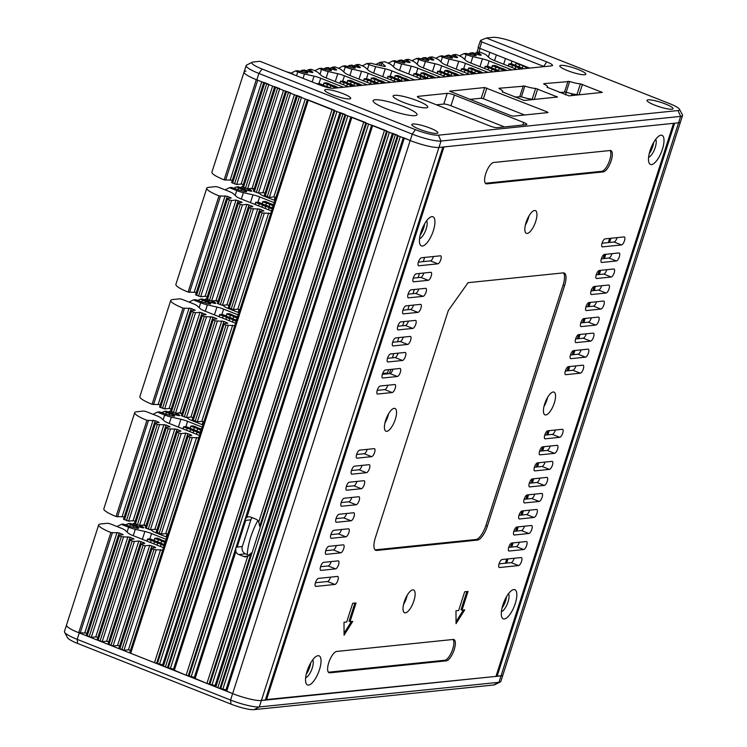 <?xml version="1.0" encoding="UTF-8"?>
<svg xmlns="http://www.w3.org/2000/svg" width="747" height="747" viewBox="0 0 747 747"><rect width="100%" height="100%" fill="white"/><g stroke="black" fill="none" stroke-linecap="round" stroke-linejoin="round"><path stroke-width="1.12" d="M162.678 550.128L153.966 549.577L151.025 548.205L155.647 547.682L154.834 547.028L149.717 545.329L145.235 545.796L140.147 543.9L144.769 543.377L143.956 542.714L138.83 541.024L134.348 541.491L132.191 540.968L129.259 539.595L134.021 539.007L130.099 537.242L121.303 536.663L118.371 535.291L123.134 534.693L119.212 532.928L110.901 532.546L78.724 632.737A22.783 3.875 17.8 0 1 66.511 625.062A22.783 3.875 -162.2 0 0 79.247 632.942L232.634 693.618A22.783 3.875 17.8 0 0 261.385 700.527L265.353 699.92M66.502 625.108L64.457 631.476A22.783 3.875 17.8 0 0 64.578 632.214A22.783 3.875 17.8 0 0 77.193 639.357L230.571 700.032L232.634 693.618L225.753 690.686L403.268 137.793M215.015 686.316L217.797 687.754L226.014 689.883M194.229 678.099L206.919 683.449L215.127 685.578M173.444 669.872L186.134 675.232L194.341 677.361M162.566 665.568L165.358 667.006L173.565 669.144M339.904 112.732L162.678 664.83L154.47 662.701L130.697 653.298L129.745 652.71L307.26 99.818M118.997 648.34L123.946 650.292L128.428 649.834L130.51 650.32M108.119 644.035L113.068 645.987L117.54 645.529L119.623 646.015M97.231 639.721L102.18 641.682L106.662 641.225L108.735 641.71M86.344 635.417L91.293 637.378L95.775 636.92L97.857 637.406M78.724 632.737L86.969 633.101M496.055 676.138L501.004 675.886A22.783 3.875 17.8 0 0 502.908 675.017A22.783 3.875 -162.2 0 1 501.013 675.886L678.575 122.807M257.836 520.566A34.175 12.195 111.6 0 0 247.294 554.545M390.905 369.42A10.822 3.856 111.6 0 0 389.458 373.621M423.969 227.023L422.905 227.125M516.803 62.991L516.121 63.093L515.365 65.465M528.876 68.182A3.418 0.579 17.8 0 0 526.233 67.221A3.418 0.579 -162.2 0 1 522.947 65.923A3.418 0.579 17.8 0 0 519.669 64.625A3.418 0.579 -162.2 0 1 516.242 63.234L516.121 63.093M521.714 68.92A3.418 0.579 17.8 0 0 519.062 67.958A3.418 0.579 -162.2 0 1 515.785 66.66A3.418 0.579 17.8 0 0 512.498 65.362A3.418 0.579 -162.2 0 1 509.071 63.971L511.172 63.756A3.418 0.579 -162.2 0 1 514.739 65.129A3.418 0.579 17.8 0 0 518.016 66.436A3.418 0.579 -162.2 0 1 521.303 67.734A3.418 0.579 17.8 0 0 523.61 68.724M516.84 69.424L494.047 60.404A8.544 1.457 17.8 0 1 489.63 58.098L486.512 55.259A8.544 1.457 -162.2 0 0 482.095 52.944L479.733 52.01L477.146 52.271A3.418 0.579 -162.2 0 0 477.809 52.477L477.202 54.363M459.48 55.857L463.831 53.644L466.417 53.382A3.418 0.579 -162.2 0 1 466.819 53.607A3.418 0.579 17.8 0 0 466.996 53.709L474.233 55.521A3.418 0.579 17.8 0 0 476.156 55.595A3.418 0.579 17.8 0 0 475.073 54.774A3.418 0.579 -162.2 0 1 474.476 54.456A3.418 0.579 17.8 0 0 471.198 53.158A3.418 0.579 -162.2 0 1 470.535 52.953L473.028 52.701A3.418 0.579 -162.2 0 1 473.43 52.925A3.418 0.579 17.8 0 0 476.717 54.223A3.418 0.579 -162.2 0 1 477.641 54.503A3.418 0.579 17.8 0 0 481.292 55.073A3.418 0.579 17.8 0 0 481.152 54.811L478.108 52.561A3.418 0.579 17.8 0 0 477.809 52.477M463.831 53.644L466.193 54.578A8.544 1.457 -162.2 0 0 472.87 56.66L470.815 63.047M511.91 69.929L489.117 60.918A8.544 1.457 17.8 0 0 482.441 58.836L472.87 56.66M505.14 70.629A3.418 0.579 17.8 0 0 502.488 69.667A3.418 0.579 -162.2 0 1 499.211 68.369A3.418 0.579 17.8 0 0 495.924 67.071A3.418 0.579 -162.2 0 1 492.497 65.68L494.598 65.465A3.418 0.579 -162.2 0 1 498.165 66.838A3.418 0.579 17.8 0 0 501.452 68.136A3.418 0.579 -162.2 0 1 504.729 69.434A3.418 0.579 17.8 0 0 507.036 70.433M497.969 71.367A3.418 0.579 17.8 0 0 495.326 70.405A3.418 0.579 -162.2 0 1 492.04 69.107A3.418 0.579 17.8 0 0 488.762 67.809A3.418 0.579 -162.2 0 1 485.335 66.418L487.436 66.203A3.418 0.579 -162.2 0 1 490.994 67.575A3.418 0.579 17.8 0 0 494.281 68.873A3.418 0.579 -162.2 0 1 497.567 70.171A3.418 0.579 17.8 0 0 499.874 71.17M493.095 71.861L470.311 62.851A8.544 1.457 17.8 0 1 465.885 60.535L462.776 57.696A8.544 1.457 -162.2 0 0 458.35 55.39L455.987 54.447L453.401 54.718A3.418 0.579 -162.2 0 0 454.064 54.914L453.457 56.809M435.744 58.294L440.086 56.09L442.672 55.82A3.418 0.579 -162.2 0 1 443.083 56.044A3.418 0.579 17.8 0 0 443.26 56.146L450.488 57.958A3.418 0.579 17.8 0 0 452.421 58.042A3.418 0.579 17.8 0 0 451.328 57.211A3.418 0.579 -162.2 0 1 450.74 56.893A3.418 0.579 17.8 0 0 447.453 55.595A3.418 0.579 -162.2 0 1 446.79 55.399L449.283 55.138A3.418 0.579 -162.2 0 1 449.694 55.362A3.418 0.579 17.8 0 0 452.981 56.66A3.418 0.579 -162.2 0 1 453.896 56.949A3.418 0.579 17.8 0 0 457.547 57.51A3.418 0.579 17.8 0 0 457.407 57.248L454.372 55.007A3.418 0.579 17.8 0 0 454.064 54.914M440.086 56.09L442.448 57.024A8.544 1.457 -162.2 0 0 449.124 59.097L447.07 65.493M488.174 72.375L465.381 63.355A8.544 1.457 17.8 0 0 458.705 61.282L449.124 59.097M481.395 73.066A3.418 0.579 17.8 0 0 478.752 72.104A3.418 0.579 -162.2 0 1 475.465 70.806A3.418 0.579 17.8 0 0 472.188 69.508A3.418 0.579 -162.2 0 1 468.761 68.117L470.862 67.902A3.418 0.579 -162.2 0 1 474.429 69.275A3.418 0.579 17.8 0 0 477.707 70.573A3.418 0.579 -162.2 0 1 480.993 71.871A3.418 0.579 17.8 0 0 483.3 72.87M474.233 73.804A3.418 0.579 17.8 0 0 471.581 72.842A3.418 0.579 -162.2 0 1 468.304 71.544A3.418 0.579 17.8 0 0 465.017 70.246A3.418 0.579 -162.2 0 1 461.599 68.855L463.691 68.64A3.418 0.579 -162.2 0 1 467.258 70.013A3.418 0.579 17.8 0 0 470.545 71.31A3.418 0.579 -162.2 0 1 473.822 72.608A3.418 0.579 17.8 0 0 476.128 73.608M469.359 74.308L446.566 65.288A8.544 1.457 17.8 0 1 442.149 62.981L439.031 60.134A8.544 1.457 -162.2 0 0 434.614 57.827L432.252 56.893L429.665 57.155A3.418 0.579 -162.2 0 0 430.328 57.36L429.721 59.246M412.008 60.731L416.35 58.527L418.936 58.257A3.418 0.579 -162.2 0 1 419.347 58.49A3.418 0.579 17.8 0 0 419.515 58.583L426.752 60.404A3.418 0.579 17.8 0 0 428.685 60.479A3.418 0.579 17.8 0 0 427.592 59.648A3.418 0.579 -162.2 0 1 426.995 59.33A3.418 0.579 17.8 0 0 423.717 58.033A3.418 0.579 -162.2 0 1 423.054 57.836L425.547 57.584A3.418 0.579 -162.2 0 1 425.958 57.808A3.418 0.579 17.8 0 0 429.236 59.106A3.418 0.579 -162.2 0 1 430.16 59.386A3.418 0.579 17.8 0 0 433.811 59.947A3.418 0.579 17.8 0 0 433.671 59.695L430.636 57.444A3.418 0.579 17.8 0 0 430.328 57.36M416.35 58.527L418.712 59.461A8.544 1.457 -162.2 0 0 425.388 61.543L423.334 67.93M464.429 74.812L441.645 65.801A8.544 1.457 17.8 0 0 434.969 63.719L425.388 61.543M457.659 75.512A3.418 0.579 17.8 0 0 455.007 74.551A3.418 0.579 -162.2 0 1 451.73 73.253A3.418 0.579 17.8 0 0 448.452 71.945A3.418 0.579 -162.2 0 1 445.025 70.563L447.117 70.339A3.418 0.579 -162.2 0 1 450.684 71.721A3.418 0.579 17.8 0 0 453.971 73.019A3.418 0.579 -162.2 0 1 457.248 74.317A3.418 0.579 17.8 0 0 459.564 75.316M450.497 76.25A3.418 0.579 17.8 0 0 447.845 75.279A3.418 0.579 -162.2 0 1 444.568 73.981A3.418 0.579 17.8 0 0 441.281 72.683A3.418 0.579 -162.2 0 1 437.854 71.301L439.955 71.077A3.418 0.579 -162.2 0 1 443.522 72.459A3.418 0.579 17.8 0 0 446.799 73.757A3.418 0.579 -162.2 0 1 450.086 75.055A3.418 0.579 17.8 0 0 452.393 76.054M445.623 76.745L422.83 67.734A8.544 1.457 17.8 0 1 418.413 65.419L415.295 62.58A8.544 1.457 -162.2 0 0 410.878 60.264L408.506 59.33L405.929 59.601A3.418 0.579 -162.2 0 0 406.592 59.797L405.985 61.684M388.263 63.178L392.614 60.965L395.191 60.703A3.418 0.579 -162.2 0 1 395.602 60.927A3.418 0.579 17.8 0 0 395.779 61.03L403.016 62.841A3.418 0.579 17.8 0 0 404.939 62.916A3.418 0.579 17.8 0 0 403.856 62.094A3.418 0.579 -162.2 0 1 403.259 61.777A3.418 0.579 17.8 0 0 399.972 60.479A3.418 0.579 -162.2 0 1 399.309 60.283L401.811 60.021A3.418 0.579 -162.2 0 1 402.213 60.246A3.418 0.579 17.8 0 0 405.5 61.543A3.418 0.579 -162.2 0 1 406.415 61.833A3.418 0.579 17.8 0 0 410.075 62.393A3.418 0.579 17.8 0 0 409.935 62.132L406.891 59.881A3.418 0.579 17.8 0 0 406.592 59.797M392.614 60.965L394.976 61.898A8.544 1.457 -162.2 0 0 401.653 63.981L399.598 70.377M440.693 77.249L417.9 68.238A8.544 1.457 17.8 0 0 411.223 66.156L401.653 63.981M433.923 77.949A3.418 0.579 17.8 0 0 431.271 76.988A3.418 0.579 -162.2 0 1 427.994 75.69A3.418 0.579 17.8 0 0 424.707 74.392A3.418 0.579 -162.2 0 1 421.28 73.001L423.381 72.786A3.418 0.579 -162.2 0 1 426.948 74.158A3.418 0.579 17.8 0 0 430.225 75.456A3.418 0.579 -162.2 0 1 433.512 76.754A3.418 0.579 17.8 0 0 435.818 77.753M426.752 78.687A3.418 0.579 17.8 0 0 424.109 77.725A3.418 0.579 -162.2 0 1 420.822 76.427A3.418 0.579 17.8 0 0 417.545 75.13A3.418 0.579 -162.2 0 1 414.118 73.738L416.21 73.523A3.418 0.579 -162.2 0 1 419.777 74.896A3.418 0.579 17.8 0 0 423.063 76.194A3.418 0.579 -162.2 0 1 426.341 77.492A3.418 0.579 17.8 0 0 428.657 78.491M421.878 79.191L399.085 70.171A8.544 1.457 17.8 0 1 394.668 67.865L391.559 65.017A8.544 1.457 -162.2 0 0 387.133 62.711L384.77 61.777L380.438 62.29A2.848 0.486 17.8 0 1 381.904 63.056L381.073 65.652M414.716 79.929L391.923 70.909A8.544 1.457 17.8 0 0 385.247 68.827L375.666 66.651A8.544 1.457 -162.2 0 1 368.999 64.578L366.628 63.635L371.25 63.234A2.848 0.486 17.8 0 0 373.481 63.925L383.762 66.268A2.848 0.486 17.8 0 0 385.368 66.334A2.848 0.486 17.8 0 0 385.256 66.119L381.904 63.056M407.937 80.62A3.418 0.579 17.8 0 0 405.294 79.658A3.418 0.579 -162.2 0 1 402.007 78.36A3.418 0.579 17.8 0 0 398.73 77.062A3.418 0.579 -162.2 0 1 395.303 75.671L397.404 75.456A3.418 0.579 -162.2 0 1 400.971 76.829A3.418 0.579 17.8 0 0 404.248 78.127A3.418 0.579 -162.2 0 1 407.535 79.425A3.418 0.579 17.8 0 0 409.842 80.424M400.775 81.358A3.418 0.579 17.8 0 0 398.123 80.396A3.418 0.579 -162.2 0 1 394.846 79.098A3.418 0.579 17.8 0 0 391.559 77.8A3.418 0.579 -162.2 0 1 388.141 76.409L390.233 76.194A3.418 0.579 -162.2 0 1 393.8 77.567A3.418 0.579 17.8 0 0 397.087 78.865A3.418 0.579 -162.2 0 1 400.364 80.162A3.418 0.579 17.8 0 0 402.68 81.162M390.97 82.366L368.187 73.346A8.544 1.457 17.8 0 0 361.511 71.273L351.93 69.097A8.544 1.457 -162.2 0 1 345.254 67.015L342.892 66.081L345.478 65.811A3.418 0.579 -162.2 0 1 345.889 66.035A3.418 0.579 17.8 0 0 346.057 66.138L353.294 67.958A3.418 0.579 17.8 0 0 355.227 68.033A3.418 0.579 17.8 0 0 354.134 67.202A3.418 0.579 -162.2 0 1 353.536 66.885A3.418 0.579 17.8 0 0 350.259 65.587A3.418 0.579 -162.2 0 1 349.596 65.391L352.089 65.138A3.418 0.579 -162.2 0 1 352.5 65.362A3.418 0.579 17.8 0 0 355.777 66.66A3.418 0.579 -162.2 0 1 356.702 66.941A3.418 0.579 17.8 0 0 360.353 67.501A3.418 0.579 17.8 0 0 360.213 67.249L357.178 64.998A3.418 0.579 17.8 0 0 356.87 64.914A3.418 0.579 -162.2 0 1 356.207 64.709L358.793 64.447L361.156 65.381A8.544 1.457 -162.2 0 1 365.572 67.688L368.691 70.535A8.544 1.457 17.8 0 0 373.108 72.842L395.901 81.862M384.201 83.066A3.418 0.579 17.8 0 0 381.558 82.095A3.418 0.579 -162.2 0 1 378.271 80.797A3.418 0.579 17.8 0 0 374.985 79.499A3.418 0.579 -162.2 0 1 371.567 78.108L373.668 77.893A3.418 0.579 -162.2 0 1 377.226 79.275A3.418 0.579 17.8 0 0 380.512 80.573A3.418 0.579 -162.2 0 1 383.79 81.871A3.418 0.579 17.8 0 0 386.106 82.87M377.039 83.804A3.418 0.579 17.8 0 0 374.387 82.833A3.418 0.579 -162.2 0 1 371.11 81.535A3.418 0.579 17.8 0 0 367.823 80.237A3.418 0.579 -162.2 0 1 364.396 78.846L366.497 78.631A3.418 0.579 -162.2 0 1 370.064 80.013A3.418 0.579 17.8 0 0 373.341 81.311A3.418 0.579 -162.2 0 1 376.628 82.609A3.418 0.579 17.8 0 0 378.934 83.608M367.235 84.803L344.442 75.792A8.544 1.457 17.8 0 0 337.765 73.71L328.194 71.535A8.544 1.457 -162.2 0 1 321.518 69.452L319.156 68.519L321.742 68.257A3.418 0.579 -162.2 0 1 322.144 68.481A3.418 0.579 17.8 0 0 322.321 68.584L329.558 70.395A3.418 0.579 17.8 0 0 331.481 70.47A3.418 0.579 17.8 0 0 330.398 69.648A3.418 0.579 -162.2 0 1 329.8 69.331A3.418 0.579 17.8 0 0 326.523 68.033A3.418 0.579 -162.2 0 1 325.86 67.828L328.353 67.575A3.418 0.579 -162.2 0 1 328.755 67.8A3.418 0.579 17.8 0 0 332.041 69.097A3.418 0.579 -162.2 0 1 332.966 69.378A3.418 0.579 17.8 0 0 336.617 69.947A3.418 0.579 17.8 0 0 336.477 69.686L333.433 67.435A3.418 0.579 17.8 0 0 333.134 67.351A3.418 0.579 -162.2 0 1 332.471 67.155L335.058 66.885L337.42 67.818A8.544 1.457 -162.2 0 1 341.837 70.134L344.955 72.973A8.544 1.457 17.8 0 0 349.372 75.288L372.165 84.299M360.465 85.503A3.418 0.579 17.8 0 0 357.813 84.542A3.418 0.579 -162.2 0 1 354.536 83.244A3.418 0.579 17.8 0 0 351.249 81.946A3.418 0.579 -162.2 0 1 347.822 80.555L349.923 80.34A3.418 0.579 -162.2 0 1 353.49 81.712A3.418 0.579 17.8 0 0 356.777 83.01A3.418 0.579 -162.2 0 1 360.054 84.308A3.418 0.579 17.8 0 0 362.36 85.307M353.294 86.241A3.418 0.579 17.8 0 0 350.651 85.279A3.418 0.579 -162.2 0 1 347.364 83.981A3.418 0.579 17.8 0 0 344.087 82.684A3.418 0.579 -162.2 0 1 340.66 81.292L342.761 81.078A3.418 0.579 -162.2 0 1 346.328 82.45A3.418 0.579 17.8 0 0 349.605 83.748A3.418 0.579 -162.2 0 1 352.892 85.046A3.418 0.579 17.8 0 0 355.198 86.045M343.499 87.25L320.706 78.23A8.544 1.457 17.8 0 0 314.029 76.157L304.449 73.972A8.544 1.457 -162.2 0 1 297.773 71.899L295.41 70.965L297.997 70.694A3.418 0.579 -162.2 0 1 298.408 70.918A3.418 0.579 17.8 0 0 298.585 71.021L305.812 72.842A3.418 0.579 17.8 0 0 307.745 72.917A3.418 0.579 17.8 0 0 306.653 72.085A3.418 0.579 -162.2 0 1 306.065 71.768A3.418 0.579 17.8 0 0 302.778 70.47A3.418 0.579 -162.2 0 1 302.115 70.274L304.608 70.013A3.418 0.579 -162.2 0 1 305.019 70.246A3.418 0.579 17.8 0 0 308.306 71.544A3.418 0.579 -162.2 0 1 309.221 71.824A3.418 0.579 17.8 0 0 312.881 72.384A3.418 0.579 17.8 0 0 312.732 72.132L309.697 69.882A3.418 0.579 17.8 0 0 309.389 69.788A3.418 0.579 -162.2 0 1 308.726 69.592L311.312 69.331L313.675 70.265A8.544 1.457 -162.2 0 1 318.101 72.571L321.21 75.419A8.544 1.457 17.8 0 0 325.636 77.725L348.419 86.745M336.72 87.941A3.418 0.579 17.8 0 0 334.077 86.979A3.418 0.579 -162.2 0 1 330.79 85.681A3.418 0.579 17.8 0 0 327.513 84.383A3.418 0.579 -162.2 0 1 324.086 82.992L326.187 82.777A3.418 0.579 -162.2 0 1 329.754 84.159A3.418 0.579 17.8 0 0 333.031 85.457A3.418 0.579 -162.2 0 1 336.318 86.755A3.418 0.579 17.8 0 0 338.624 87.744M317.494 84.066A3.418 0.579 -162.2 0 1 316.924 83.729L319.016 83.515A3.418 0.579 -162.2 0 1 322.583 84.887A3.418 0.579 17.8 0 0 325.869 86.194A3.418 0.579 -162.2 0 1 329.147 87.492A3.418 0.579 17.8 0 0 330.379 88.081M323.404 86.297A3.418 0.579 17.8 0 0 320.342 85.121A3.418 0.579 -162.2 0 1 319.641 84.915M286.661 71.861L289.939 72.702A8.544 1.457 -162.2 0 1 294.122 74.812M232.625 693.618L410.196 140.539A22.783 3.875 -162.2 0 1 410.196 140.539L256.819 79.864A22.783 3.875 17.8 0 1 244.092 71.973L211.915 172.174A22.783 3.875 17.8 0 0 224.137 179.85L256.305 79.658A22.783 3.875 -162.2 0 1 244.092 71.973A22.783 3.875 -162.2 0 1 245.987 71.114M268.873 84.29L263.775 82.403M279.752 88.604L274.663 86.708M290.639 92.908L285.55 91.013M301.527 97.213L296.438 95.317M334.198 110.136L307.316 99.622M345.086 114.44L339.997 112.554M365.871 122.667L350.885 116.859M386.647 130.884L371.661 125.076M397.535 135.188L392.446 133.302M679.481 109.267A18.227 3.1 -162.2 0 1 678.061 110.547L438.424 135.188A18.227 3.1 -162.2 0 1 415.425 129.67L262.048 68.995A18.227 3.1 -162.2 0 1 252.281 62.253A18.227 3.1 -162.2 0 1 253.382 61.992L259.984 61.31L320.351 85.186A10.253 1.746 17.8 0 0 333.283 88.295L551.641 65.848A10.253 1.746 17.8 0 0 552.257 65.699A10.253 1.746 17.8 0 0 546.767 61.908L486.4 38.032L493.011 37.35A18.227 3.1 -162.2 0 1 516.009 42.878L669.396 103.553A18.227 3.1 -162.2 0 1 679.481 109.267L682.422 114.786A22.783 3.875 -162.2 0 1 682.543 115.524L680.489 121.938A22.783 3.875 17.8 0 1 678.584 122.807L438.956 147.448A22.783 3.875 17.8 0 1 410.206 140.539L403.324 137.607M356.207 64.709L353.714 65.951M349.596 65.391L347.215 66.576M338.55 68.285L342.892 66.081M332.471 67.155L329.978 68.397M325.86 67.828L323.479 69.013M314.804 70.732L319.156 68.519M308.726 69.592L306.242 70.834M302.115 70.274L299.734 71.451M291.069 73.169L295.41 70.965M264.41 195.453L269.359 197.404L273.832 196.947L275.914 197.432M253.522 191.148L258.471 193.1L262.953 192.642L265.036 193.128M242.635 186.834L247.584 188.795L252.066 188.337L254.148 188.823M231.757 182.529L236.696 184.49L241.178 184.033L243.261 184.518M224.137 179.85L232.373 180.214M156.319 532.107L161.268 534.068L165.741 533.61L167.823 534.096M145.432 527.802L150.38 529.763L154.862 529.296L156.945 529.791M134.544 523.498L139.493 525.458L143.975 524.992L146.057 525.486M123.666 519.193L128.615 521.145L133.087 520.687L135.17 521.182M198.711 437.91L189.99 437.359L187.058 435.987L191.68 435.464L190.868 434.801L185.742 433.111L181.26 433.568L179.112 433.055L176.171 431.682L180.942 431.094L177.011 429.32L168.224 428.75L165.292 427.377L170.055 426.78L166.133 425.015L157.337 424.445L154.405 423.073L159.167 422.475L155.245 420.71L146.935 420.328A22.783 3.875 -162.2 0 1 134.712 412.643L103.833 508.828A22.783 3.875 17.8 0 0 116.056 516.513L124.282 516.868M134.712 412.643A22.783 3.875 -162.2 0 1 136.608 411.784L143.443 411.074A2.848 0.486 -162.2 0 1 147.038 411.942L156.823 415.808A8.544 1.457 -162.2 0 1 161.24 418.124L164.359 420.963A8.544 1.457 17.8 0 0 168.775 423.278L199.505 435.426M146.935 420.328L116.056 516.513M192.352 419.889L197.292 421.85L201.774 421.383L203.856 421.878M181.465 415.584L186.414 417.545L190.887 417.078L192.969 417.573M170.577 411.28L175.526 413.231L180.008 412.774L182.091 413.259M159.69 406.975L164.639 408.926L169.121 408.469L171.203 408.954M234.735 325.683L226.024 325.141L223.092 323.768L227.854 323.18L223.932 321.406L215.136 320.837L212.204 319.464L216.966 318.866L213.044 317.101L204.248 316.532L201.316 315.15L206.079 314.562L200 312.283L195.527 312.741L191.391 311.443L190.578 310.78L195.2 310.257L191.269 308.492L182.968 308.109A22.783 3.875 -162.2 0 1 170.746 300.425L139.857 396.61A22.783 3.875 17.8 0 0 152.08 404.295L160.316 404.65M170.746 300.425A22.783 3.875 -162.2 0 1 172.641 299.556L179.476 298.856A2.848 0.486 -162.2 0 1 183.071 299.724L192.857 303.59A8.544 1.457 -162.2 0 1 197.273 305.906L200.392 308.744A8.544 1.457 17.8 0 0 204.809 311.051L235.538 323.208M182.968 308.109L152.08 404.295M228.377 307.671L233.325 309.632L237.807 309.165L239.89 309.66M217.489 303.366L222.438 305.318L226.92 304.86L229.002 305.346M206.611 299.061L211.56 301.013L216.032 300.555L218.115 301.041M195.723 294.757L200.672 296.708L205.145 296.251L207.227 296.736M270.769 213.465L262.057 212.923L259.116 211.55L263.878 210.953L259.956 209.188L251.169 208.618L248.237 207.236L252.85 206.714L252.038 206.06L246.921 204.37L242.439 204.827L238.302 203.529L237.49 202.867L242.112 202.344L236.033 200.056L231.551 200.523L227.415 199.216L226.602 198.562L231.225 198.039L227.303 196.274L218.992 195.882A22.783 3.875 -162.2 0 1 206.77 188.207L175.89 284.392A22.783 3.875 17.8 0 0 188.113 292.077L196.349 292.432M206.77 188.207A22.783 3.875 -162.2 0 1 208.674 187.338L215.5 186.638A2.848 0.486 -162.2 0 1 219.095 187.497L228.881 191.372A8.544 1.457 -162.2 0 1 233.307 193.678L236.416 196.526A8.544 1.457 17.8 0 0 240.833 198.833L271.563 210.99M218.992 195.882L188.113 292.077M250.889 519.828L245.735 520.36L237.163 547.084L242.308 546.552L250.889 519.828A5.696 5.229 84.1 0 1 252.169 517.662M245.735 520.36L244.839 520.454L245.044 519.445L371.604 125.263L194.313 677.352M386.554 131.183L259.685 526.327L258.751 521.994A5.696 5.229 -95.9 0 0 255.782 519.09L250.833 517.139A5.696 5.229 -95.9 0 0 248.536 516.812A5.696 5.229 -95.9 0 0 246.883 517.298L245.044 519.445M259.685 526.327L260.582 526.233L387.32 131.481M209.972 683.878L260.582 526.233M252 552.948L251.104 553.041L209.076 683.972M237.163 547.084L236.267 547.168L235.781 548.307L235.856 551.641A5.696 5.229 -95.9 0 0 238.825 554.545L243.774 556.496A5.696 5.229 -95.9 0 0 246.071 556.823A5.696 5.229 -95.9 0 0 247.724 556.347L251.104 553.041M249.255 555.32L245.539 553.854A5.696 5.229 84.1 0 1 242.308 546.552M110.901 532.546A22.783 3.875 -162.2 0 1 98.679 524.861A22.783 3.875 -162.2 0 1 100.584 524.002L107.419 523.292A2.848 0.486 -162.2 0 1 111.004 524.161L120.79 528.036A8.544 1.457 -162.2 0 1 125.216 530.342L128.325 533.181A8.544 1.457 17.8 0 0 132.751 535.496L163.472 547.654M164.135 545.59A3.418 0.579 -162.2 0 1 161.044 544.348A3.418 0.579 17.8 0 0 157.766 543.05A3.418 0.579 -162.2 0 1 154.48 541.752A3.418 0.579 17.8 0 0 151.202 540.445A3.418 0.579 -162.2 0 1 147.775 539.063L149.876 538.848A3.418 0.579 -162.2 0 1 153.443 540.221A3.418 0.579 17.8 0 0 156.721 541.519A3.418 0.579 -162.2 0 1 160.007 542.817A3.418 0.579 17.8 0 0 163.285 544.115A3.418 0.579 -162.2 0 1 164.489 544.498M165.171 542.378A3.418 0.579 17.8 0 0 164.928 542.313A3.418 0.579 -162.2 0 1 161.651 541.015A3.418 0.579 17.8 0 0 158.364 539.717A3.418 0.579 -162.2 0 1 154.937 538.326L157.038 538.111A3.418 0.579 -162.2 0 1 160.605 539.483A3.418 0.579 17.8 0 0 163.892 540.781A3.418 0.579 -162.2 0 1 165.507 541.314M166.142 539.334L151.557 533.563A8.544 1.457 17.8 0 0 144.881 531.481L135.31 529.306A8.544 1.457 -162.2 0 1 128.633 527.223L121.322 524.329L123.582 524.105A3.418 0.579 17.8 0 0 125.982 524.954A3.418 0.579 -162.2 0 1 129.259 526.252A3.418 0.579 17.8 0 0 129.436 526.355L136.673 528.166A3.418 0.579 17.8 0 0 138.597 528.241A3.418 0.579 17.8 0 0 137.513 527.419A3.418 0.579 -162.2 0 1 136.916 527.102A3.418 0.579 17.8 0 0 133.638 525.804A3.418 0.579 -162.2 0 1 130.351 524.506A3.418 0.579 17.8 0 0 128.353 523.61L130.193 523.423A3.418 0.579 17.8 0 0 132.593 524.273A3.418 0.579 -162.2 0 1 135.87 525.571A3.418 0.579 17.8 0 0 139.157 526.868A3.418 0.579 -162.2 0 1 140.081 527.149A3.418 0.579 17.8 0 0 143.732 527.718A3.418 0.579 17.8 0 0 143.592 527.457L140.875 525.309M150.931 529.707L152.071 530.743A8.544 1.457 17.8 0 0 156.487 533.05L166.842 537.149M143.219 525.076L144.535 525.589A8.544 1.457 -162.2 0 1 145.842 526.14M134.544 523.133L132.247 524.17M128.353 523.61L125.627 524.852M117.018 526.542L121.322 524.329M474.653 53.513L477.146 52.271M468.154 54.139L470.535 52.953M450.917 55.96L453.401 54.718M444.409 56.576L446.79 55.399M427.172 58.397L429.665 57.155M420.673 59.022L423.054 57.836M403.436 60.843L405.929 59.601M396.937 61.459L399.309 60.283M375.881 64.475L380.288 62.234M362.286 65.848L366.628 63.635M202.176 427.107L187.59 421.336A8.544 1.457 17.8 0 0 180.914 419.263L171.334 417.087A8.544 1.457 -162.2 0 1 164.657 415.005L157.346 412.111L159.606 411.877A3.418 0.579 17.8 0 0 162.006 412.727A3.418 0.579 -162.2 0 1 165.292 414.034A3.418 0.579 17.8 0 0 165.47 414.127L172.697 415.948A3.418 0.579 17.8 0 0 174.63 416.023A3.418 0.579 17.8 0 0 173.537 415.192A3.418 0.579 -162.2 0 1 172.949 414.874A3.418 0.579 17.8 0 0 169.662 413.577A3.418 0.579 -162.2 0 1 166.385 412.279A3.418 0.579 17.8 0 0 164.377 411.392L166.217 411.205A3.418 0.579 17.8 0 0 168.626 412.055A3.418 0.579 -162.2 0 1 171.903 413.352A3.418 0.579 17.8 0 0 175.19 414.65A3.418 0.579 -162.2 0 1 176.105 414.93A3.418 0.579 17.8 0 0 179.766 415.491A3.418 0.579 17.8 0 0 179.616 415.239L176.899 413.091M186.955 417.489L188.095 418.525A8.544 1.457 17.8 0 0 192.521 420.832L202.876 424.931M179.252 412.848L180.559 413.371A8.544 1.457 -162.2 0 1 181.876 413.922M170.577 410.906L168.271 411.952M164.377 411.392L161.66 412.633M153.051 414.324L157.346 412.111M238.209 314.889L223.624 309.118A8.544 1.457 17.8 0 0 216.947 307.045L207.367 304.86A8.544 1.457 -162.2 0 1 200.691 302.787L193.38 299.892L195.639 299.659A3.418 0.579 17.8 0 0 198.039 300.509A3.418 0.579 -162.2 0 1 201.326 301.807A3.418 0.579 17.8 0 0 201.494 301.909L208.73 303.73A3.418 0.579 17.8 0 0 210.663 303.805A3.418 0.579 17.8 0 0 209.571 302.974A3.418 0.579 -162.2 0 1 208.973 302.656A3.418 0.579 17.8 0 0 205.696 301.358A3.418 0.579 -162.2 0 1 202.409 300.061A3.418 0.579 17.8 0 0 200.411 299.173L202.25 298.977A3.418 0.579 17.8 0 0 204.65 299.827A3.418 0.579 -162.2 0 1 207.937 301.134A3.418 0.579 17.8 0 0 211.214 302.432A3.418 0.579 -162.2 0 1 212.139 302.712A3.418 0.579 17.8 0 0 215.79 303.273A3.418 0.579 17.8 0 0 215.65 303.021L212.932 300.873M222.989 305.262L224.128 306.307A8.544 1.457 17.8 0 0 228.545 308.614L238.909 312.713M215.285 300.63L216.593 301.153A8.544 1.457 -162.2 0 1 217.909 301.695M206.602 298.688L204.304 299.734M200.411 299.173L197.694 300.406M189.084 302.096L193.38 299.892M274.233 202.67L259.648 196.9A8.544 1.457 17.8 0 0 252.972 194.827L243.391 192.642A8.544 1.457 -162.2 0 1 236.724 190.569L229.413 187.674L231.673 187.441A3.418 0.579 17.8 0 0 234.072 188.291A3.418 0.579 -162.2 0 1 237.35 189.589A3.418 0.579 17.8 0 0 237.527 189.691L244.764 191.512A3.418 0.579 17.8 0 0 246.687 191.587A3.418 0.579 17.8 0 0 245.604 190.756A3.418 0.579 -162.2 0 1 245.007 190.438A3.418 0.579 17.8 0 0 241.72 189.14A3.418 0.579 -162.2 0 1 238.442 187.842A3.418 0.579 17.8 0 0 236.444 186.946L238.284 186.759A3.418 0.579 17.8 0 0 240.683 187.609A3.418 0.579 -162.2 0 1 243.961 188.907A3.418 0.579 17.8 0 0 247.248 190.205A3.418 0.579 -162.2 0 1 248.163 190.494A3.418 0.579 17.8 0 0 251.823 191.055A3.418 0.579 17.8 0 0 251.683 190.793L248.966 188.655M259.022 193.043L260.152 194.08A8.544 1.457 17.8 0 0 264.578 196.396L274.933 200.495M251.309 188.412L252.626 188.935A8.544 1.457 -162.2 0 1 253.933 189.477M242.635 186.47L240.329 187.506M236.444 186.946L233.718 188.188M225.108 189.878L229.413 187.674M201.195 430.16A3.418 0.579 17.8 0 0 200.962 430.095A3.418 0.579 -162.2 0 1 197.675 428.787A3.418 0.579 17.8 0 0 194.397 427.489A3.418 0.579 -162.2 0 1 190.971 426.107L193.071 425.883A3.418 0.579 -162.2 0 1 196.638 427.265A3.418 0.579 17.8 0 0 199.916 428.563A3.418 0.579 -162.2 0 1 201.541 429.095M237.229 317.942A3.418 0.579 17.8 0 0 236.986 317.867A3.418 0.579 -162.2 0 1 233.708 316.569A3.418 0.579 17.8 0 0 230.421 315.271A3.418 0.579 -162.2 0 1 227.004 313.88L229.105 313.665A3.418 0.579 -162.2 0 1 232.662 315.047A3.418 0.579 17.8 0 0 235.949 316.345A3.418 0.579 -162.2 0 1 237.565 316.877M273.253 205.714A3.418 0.579 17.8 0 0 273.019 205.649A3.418 0.579 -162.2 0 1 269.742 204.351A3.418 0.579 17.8 0 0 266.455 203.053A3.418 0.579 -162.2 0 1 263.028 201.662L265.129 201.447A3.418 0.579 -162.2 0 1 268.696 202.82A3.418 0.579 17.8 0 0 271.973 204.118A3.418 0.579 -162.2 0 1 273.598 204.65M200.168 433.372A3.418 0.579 -162.2 0 1 197.077 432.121A3.418 0.579 17.8 0 0 193.79 430.823A3.418 0.579 -162.2 0 1 190.513 429.525A3.418 0.579 17.8 0 0 187.226 428.227A3.418 0.579 -162.2 0 1 183.809 426.836L185.9 426.621A3.418 0.579 -162.2 0 1 189.467 428.003A3.418 0.579 17.8 0 0 192.754 429.301A3.418 0.579 -162.2 0 1 196.031 430.599A3.418 0.579 17.8 0 0 199.318 431.897A3.418 0.579 -162.2 0 1 200.513 432.27M236.192 321.145A3.418 0.579 -162.2 0 1 233.101 319.903A3.418 0.579 17.8 0 0 229.824 318.605A3.418 0.579 -162.2 0 1 226.537 317.307A3.418 0.579 17.8 0 0 223.26 316.009A3.418 0.579 -162.2 0 1 219.833 314.618L221.934 314.403A3.418 0.579 -162.2 0 1 225.501 315.785A3.418 0.579 17.8 0 0 228.778 317.083A3.418 0.579 -162.2 0 1 232.065 318.381A3.418 0.579 17.8 0 0 235.342 319.679A3.418 0.579 -162.2 0 1 236.547 320.052M272.225 208.927A3.418 0.579 -162.2 0 1 269.135 207.685A3.418 0.579 17.8 0 0 265.857 206.387A3.418 0.579 -162.2 0 1 262.57 205.089A3.418 0.579 17.8 0 0 259.284 203.791A3.418 0.579 -162.2 0 1 255.866 202.4L257.967 202.185A3.418 0.579 -162.2 0 1 261.525 203.558A3.418 0.579 17.8 0 0 264.812 204.855A3.418 0.579 -162.2 0 1 268.089 206.153A3.418 0.579 17.8 0 0 271.376 207.451A3.418 0.579 -162.2 0 1 272.58 207.834M382.641 373.5L387.516 372.996L388.589 369.653M392.39 357.813L393.734 353.62M397.535 341.781L398.879 337.588M402.68 325.748L404.024 321.555M407.825 309.716L409.169 305.532M412.979 293.683L414.324 289.5M418.124 277.66L419.469 273.467M423.269 261.627L424.613 257.435M423.017 229.833L421.719 229.964M529.716 68.098L479.695 48.312A2.848 0.486 17.8 0 1 478.108 47.332L480.582 40.394L481.759 41.897L479.695 48.312M436.379 104.804L443.793 104.038A5.696 0.971 -162.2 0 1 450.973 105.766L504.458 126.925M559.372 92.404L566.198 92.18A12.456 2.12 17.8 0 0 576.983 94.505L578.626 94.878M514.59 97.007L521.406 96.783A12.456 2.12 17.8 0 0 532.191 99.118L533.834 99.491M469.816 99.388L481.264 98.212L483.421 98.735L524.534 114.991M682.543 115.524A22.783 3.875 -162.2 0 1 680.648 116.392L441.01 141.034A22.783 3.875 -162.2 0 1 412.26 134.124L258.882 73.449A22.783 3.875 -162.2 0 1 246.146 65.568A22.783 3.875 -162.2 0 1 246.678 65.026L252.281 62.253M349.559 98.921A13.67 2.325 17.8 0 0 350.38 98.725A13.67 2.325 17.8 0 0 338.4 92.012A13.67 2.325 17.8 0 0 324.749 90.49A13.67 2.325 17.8 0 0 335.702 96.018A13.67 2.325 17.8 0 0 349.559 98.921M436.724 133.405A13.67 2.325 17.8 0 0 437.546 133.199A13.67 2.325 17.8 0 0 425.557 126.486A13.67 2.325 17.8 0 0 411.905 124.973A13.67 2.325 17.8 0 0 422.858 130.501A13.67 2.325 17.8 0 0 436.724 133.405M671.88 109.221A13.67 2.325 17.8 0 0 672.702 109.025A13.67 2.325 17.8 0 0 660.712 102.311A13.67 2.325 17.8 0 0 647.061 100.789A13.67 2.325 17.8 0 0 658.014 106.317A13.67 2.325 17.8 0 0 671.88 109.221M584.714 74.747A13.67 2.325 17.8 0 0 585.536 74.541A13.67 2.325 17.8 0 0 573.547 67.828A13.67 2.325 17.8 0 0 559.895 66.315A13.67 2.325 17.8 0 0 570.857 71.843A13.67 2.325 17.8 0 0 584.714 74.747M403.277 102.311A18.227 3.1 17.8 0 0 427.798 107.148A18.227 3.1 17.8 0 0 411.392 98.623A18.227 3.1 17.8 0 0 393.09 95.999A18.227 3.1 17.8 0 0 403.277 102.311M386.003 108.651A23.064 3.931 17.8 0 0 417.031 114.767A23.064 3.931 17.8 0 0 396.274 103.973A23.064 3.931 17.8 0 0 373.108 100.668A23.064 3.931 17.8 0 0 386.003 108.651M526.383 124.665L497.044 127.681A5.696 0.971 17.8 0 1 489.864 125.954L420.589 98.557A5.696 0.971 17.8 0 1 417.405 96.587A5.696 0.971 17.8 0 1 417.881 96.372L447.22 93.347A5.696 0.971 17.8 0 1 454.409 95.074L523.675 122.48A5.696 0.971 17.8 0 1 526.859 124.45A5.696 0.971 17.8 0 1 526.383 124.665M543.732 83.673L569.634 81.488A12.456 2.12 -162.2 0 0 580.419 83.823L602.287 92.395L568.999 95.868L547.075 87.25A12.456 2.12 -162.2 0 0 547.532 86.895A12.456 2.12 -162.2 0 0 544.059 84.122L543.667 83.879M535.627 88.426A12.456 2.12 -162.2 0 1 524.842 86.092L498.94 88.277L499.267 88.725A12.456 2.12 -162.2 0 1 502.74 91.498A12.456 2.12 -162.2 0 1 502.292 91.853L524.207 100.481L557.495 97.007L535.627 88.426L532.191 99.118M510.929 115.654L449.61 91.181L484.691 87.53L547.215 111.919L548.027 112.582L513.086 116.168L510.929 115.654M544.199 66.614A5.696 0.971 17.8 0 0 543.601 66.371L481.759 41.897M486.4 38.032L480.582 40.394M64.578 632.214L67.519 637.733A18.227 3.1 17.8 0 0 77.604 643.447L230.991 704.122L230.571 700.032A22.783 3.875 17.8 0 0 259.321 706.942L498.949 682.3L501.013 675.886L261.375 700.527A22.783 3.875 -162.2 0 1 249.741 699.005M502.927 674.952A22.783 3.875 -162.2 0 1 502.908 675.027L500.854 681.432A22.783 3.875 17.8 0 1 500.322 681.974A22.783 3.875 17.8 0 1 498.949 682.3L493.618 685.008A18.227 3.1 17.8 0 0 494.719 684.747L500.322 681.974M230.991 704.122A18.227 3.1 17.8 0 0 253.989 709.65L493.618 685.008M575.928 365.89A4.267 1.522 -68.4 0 1 572.902 370.26L565.32 371.035M581.073 349.857A4.267 1.522 -68.4 0 1 578.057 354.227L570.465 355.002M586.227 333.834A4.267 1.522 -68.4 0 1 583.202 338.195L575.62 338.97M591.372 317.802A4.267 1.522 -68.4 0 1 588.347 322.162L580.764 322.937M596.517 301.769A4.267 1.522 -68.4 0 1 593.491 306.13L585.909 306.914M601.662 285.737A4.267 1.522 -68.4 0 1 598.646 290.097L591.054 290.882M606.816 269.704A4.267 1.522 -68.4 0 1 603.791 274.065L596.209 274.849M611.961 253.672A4.267 1.522 -68.4 0 1 608.936 258.032L601.354 258.817M617.106 237.639A4.267 1.522 -68.4 0 1 614.081 242L602.017 243.242M387.805 385.237A4.267 1.522 -68.4 0 1 384.789 389.598L377.198 390.382M392.959 369.205A4.267 1.522 -68.4 0 1 389.934 373.565L382.343 374.35M398.104 353.172A4.267 1.522 -68.4 0 1 395.079 357.533L387.497 358.317M403.249 337.14A4.267 1.522 -68.4 0 1 400.224 341.5L392.642 342.285M408.394 321.107A4.267 1.522 -68.4 0 1 405.369 325.477L397.787 326.252M413.539 305.075A4.267 1.522 -68.4 0 1 410.523 309.445L402.932 310.22M418.693 289.052A4.267 1.522 -68.4 0 1 415.668 293.412L408.086 294.187M423.838 273.019A4.267 1.522 -68.4 0 1 420.813 277.38L413.231 278.155M433.465 256.529A4.267 1.522 -68.4 0 1 430.44 260.89L418.376 262.132M555.338 430.02A4.267 1.522 -68.4 0 1 552.322 434.38L544.731 435.165M550.194 446.052A4.267 1.522 -68.4 0 1 547.168 450.413L539.586 451.188M545.049 462.085A4.267 1.522 -68.4 0 1 542.023 466.445L534.441 467.22M539.904 478.108A4.267 1.522 -68.4 0 1 536.878 482.478L529.296 483.253M534.749 494.141A4.267 1.522 -68.4 0 1 531.733 498.51L524.142 499.285M529.604 510.173A4.267 1.522 -68.4 0 1 526.579 514.534L518.997 515.318M524.459 526.205A4.267 1.522 -68.4 0 1 521.434 530.566L513.852 531.35M519.314 542.238A4.267 1.522 -68.4 0 1 516.289 546.599L508.707 547.383M514.16 558.27A4.267 1.522 -68.4 0 1 511.144 562.631L499.08 563.873M367.216 449.358A4.267 1.522 -68.4 0 1 364.2 453.728L356.608 454.503M362.071 465.39A4.267 1.522 -68.4 0 1 359.046 469.76L351.463 470.535M356.926 481.423A4.267 1.522 -68.4 0 1 353.901 485.783L346.319 486.568M351.781 497.455A4.267 1.522 -68.4 0 1 348.756 501.816L341.174 502.6M346.627 513.488A4.267 1.522 -68.4 0 1 343.611 517.848L336.019 518.633M341.482 529.52A4.267 1.522 -68.4 0 1 338.456 533.881L330.874 534.665M336.337 545.553A4.267 1.522 -68.4 0 1 333.311 549.913L325.729 550.698M331.192 561.585A4.267 1.522 -68.4 0 1 328.166 565.946L320.584 566.721M330.519 577.151A4.267 1.522 -68.4 0 1 327.494 581.511L315.43 582.753M506.494 596.75A9.963 3.558 -68.4 0 1 505.56 600.924A9.963 3.558 -68.4 0 1 502.049 607.993M310.715 662.869A9.963 3.558 -68.4 0 1 309.781 667.052A9.963 3.558 -68.4 0 1 306.27 674.111M424.613 223.82A9.963 3.558 -68.4 0 1 423.68 227.994A9.963 3.558 -68.4 0 1 420.159 235.062M653.672 142.388A9.963 3.558 -68.4 0 1 652.738 146.571A9.963 3.558 -68.4 0 1 649.227 153.63M266.418 700.014L443.989 146.926L673.542 123.32L495.971 676.409L265.558 699.668M535.702 221.467A12.241 4.37 111.6 0 0 535.394 210.579A12.241 4.37 111.6 0 0 526.831 220.356A12.241 4.37 111.6 0 0 526.383 233.344A12.241 4.37 111.6 0 0 535.702 221.467M395.294 419.347A12.241 4.37 111.6 0 0 394.986 408.45A12.241 4.37 111.6 0 0 386.414 418.236A12.241 4.37 111.6 0 0 385.975 431.224A12.241 4.37 111.6 0 0 395.294 419.347M413.885 600.877A12.241 4.37 111.6 0 0 413.577 589.981A12.241 4.37 111.6 0 0 405.014 599.766A12.241 4.37 111.6 0 0 404.566 612.755A12.241 4.37 111.6 0 0 413.885 600.877M554.302 402.997A12.241 4.37 111.6 0 0 553.994 392.1A12.241 4.37 111.6 0 0 545.422 401.886A12.241 4.37 111.6 0 0 544.983 414.874A12.241 4.37 111.6 0 0 554.302 402.997M580.326 373.192A4.267 1.522 111.6 0 0 583.174 369.382A4.267 1.522 111.6 0 0 583.183 365.208A4.267 1.522 111.6 0 0 582.903 365.171L568.346 366.674A4.267 1.522 111.6 0 0 565.507 370.484A4.267 1.522 111.6 0 0 565.488 374.649A4.267 1.522 111.6 0 0 565.768 374.686L580.326 373.192L572.902 370.26M585.48 357.159A4.267 1.522 111.6 0 0 588.319 353.35A4.267 1.522 111.6 0 0 588.337 349.176A4.267 1.522 111.6 0 0 588.048 349.148L573.491 350.642A4.267 1.522 111.6 0 0 570.652 354.452A4.267 1.522 111.6 0 0 570.633 358.625A4.267 1.522 111.6 0 0 570.923 358.653L585.48 357.159L578.057 354.227M590.625 341.127A4.267 1.522 111.6 0 0 593.463 337.317A4.267 1.522 111.6 0 0 593.482 333.153A4.267 1.522 111.6 0 0 593.193 333.115L578.636 334.609A4.267 1.522 111.6 0 0 575.797 338.419A4.267 1.522 111.6 0 0 575.778 342.593A4.267 1.522 111.6 0 0 576.068 342.621L590.625 341.127L583.202 338.195M595.77 325.094A4.267 1.522 111.6 0 0 598.608 321.285A4.267 1.522 111.6 0 0 598.627 317.12A4.267 1.522 111.6 0 0 598.347 317.083L583.79 318.577A4.267 1.522 111.6 0 0 580.942 322.396A4.267 1.522 111.6 0 0 580.933 326.56A4.267 1.522 111.6 0 0 581.213 326.598L595.77 325.094L588.347 322.162M600.915 309.062A4.267 1.522 111.6 0 0 603.763 305.252A4.267 1.522 111.6 0 0 603.772 301.088A4.267 1.522 111.6 0 0 603.492 301.05L588.935 302.544A4.267 1.522 111.6 0 0 586.096 306.363A4.267 1.522 111.6 0 0 586.078 310.528A4.267 1.522 111.6 0 0 586.358 310.565L600.915 309.062L593.491 306.13M606.06 293.039A4.267 1.522 111.6 0 0 608.908 289.22A4.267 1.522 111.6 0 0 608.926 285.055A4.267 1.522 111.6 0 0 608.637 285.018L594.08 286.512A4.267 1.522 111.6 0 0 591.241 290.331A4.267 1.522 111.6 0 0 591.222 294.495A4.267 1.522 111.6 0 0 591.503 294.533L606.06 293.039L598.646 290.097M611.214 277.006A4.267 1.522 111.6 0 0 614.053 273.187A4.267 1.522 111.6 0 0 614.071 269.023A4.267 1.522 111.6 0 0 613.782 268.985L599.225 270.479A4.267 1.522 111.6 0 0 596.386 274.298A4.267 1.522 111.6 0 0 596.367 278.463A4.267 1.522 111.6 0 0 596.657 278.5L611.214 277.006L603.791 274.065M616.359 260.974A4.267 1.522 111.6 0 0 619.198 257.155A4.267 1.522 111.6 0 0 619.216 252.99A4.267 1.522 111.6 0 0 618.936 252.953L604.379 254.456A4.267 1.522 111.6 0 0 601.531 258.266A4.267 1.522 111.6 0 0 601.512 262.43A4.267 1.522 111.6 0 0 601.802 262.468L616.359 260.974L608.936 258.032M621.504 244.941A4.267 1.522 111.6 0 0 624.343 241.132A4.267 1.522 111.6 0 0 624.361 236.958A4.267 1.522 111.6 0 0 624.081 236.92L605.042 238.881A4.267 1.522 111.6 0 0 602.203 242.691A4.267 1.522 111.6 0 0 602.185 246.865A4.267 1.522 111.6 0 0 602.465 246.893L621.504 244.941L614.081 242M380.223 386.012A4.267 1.522 111.6 0 0 377.384 389.831A4.267 1.522 111.6 0 0 377.366 393.996A4.267 1.522 111.6 0 0 377.646 394.033L392.203 392.539A4.267 1.522 111.6 0 0 395.051 388.72A4.267 1.522 111.6 0 0 395.06 384.556A4.267 1.522 111.6 0 0 394.78 384.518L380.223 386.012M385.368 369.989A4.267 1.522 111.6 0 0 382.529 373.799A4.267 1.522 111.6 0 0 382.511 377.963A4.267 1.522 111.6 0 0 382.8 378.001L397.357 376.507A4.267 1.522 111.6 0 0 400.196 372.688A4.267 1.522 111.6 0 0 400.215 368.523A4.267 1.522 111.6 0 0 399.925 368.486L385.368 369.989M390.513 353.957A4.267 1.522 111.6 0 0 387.674 357.766A4.267 1.522 111.6 0 0 387.656 361.931A4.267 1.522 111.6 0 0 387.945 361.968L402.502 360.474A4.267 1.522 111.6 0 0 405.341 356.655A4.267 1.522 111.6 0 0 405.36 352.491A4.267 1.522 111.6 0 0 405.07 352.453L390.513 353.957M395.667 337.924A4.267 1.522 111.6 0 0 392.819 341.734A4.267 1.522 111.6 0 0 392.81 345.898A4.267 1.522 111.6 0 0 393.09 345.936L407.647 344.442A4.267 1.522 111.6 0 0 410.486 340.632A4.267 1.522 111.6 0 0 410.505 336.458A4.267 1.522 111.6 0 0 410.224 336.421L395.667 337.924M400.812 321.892A4.267 1.522 111.6 0 0 397.974 325.701A4.267 1.522 111.6 0 0 397.955 329.875A4.267 1.522 111.6 0 0 398.235 329.903L412.792 328.409A4.267 1.522 111.6 0 0 415.64 324.6A4.267 1.522 111.6 0 0 415.649 320.426A4.267 1.522 111.6 0 0 415.369 320.398L400.812 321.892M405.957 305.859A4.267 1.522 111.6 0 0 403.119 309.669A4.267 1.522 111.6 0 0 403.1 313.843A4.267 1.522 111.6 0 0 403.389 313.871L417.937 312.377A4.267 1.522 111.6 0 0 420.785 308.567A4.267 1.522 111.6 0 0 420.804 304.402A4.267 1.522 111.6 0 0 420.514 304.365L405.957 305.859M411.102 289.827A4.267 1.522 111.6 0 0 408.264 293.636A4.267 1.522 111.6 0 0 408.245 297.81A4.267 1.522 111.6 0 0 408.534 297.848L423.091 296.344A4.267 1.522 111.6 0 0 425.93 292.535A4.267 1.522 111.6 0 0 425.949 288.37A4.267 1.522 111.6 0 0 425.659 288.333L411.102 289.827M416.256 273.794A4.267 1.522 111.6 0 0 413.408 277.613A4.267 1.522 111.6 0 0 413.39 281.778A4.267 1.522 111.6 0 0 413.679 281.815L428.236 280.312A4.267 1.522 111.6 0 0 431.075 276.502A4.267 1.522 111.6 0 0 431.094 272.338A4.267 1.522 111.6 0 0 430.814 272.3L416.256 273.794M421.401 257.762A4.267 1.522 111.6 0 0 418.553 261.581A4.267 1.522 111.6 0 0 418.544 265.745A4.267 1.522 111.6 0 0 418.824 265.783L437.863 263.822A4.267 1.522 111.6 0 0 440.702 260.012A4.267 1.522 111.6 0 0 440.721 255.847A4.267 1.522 111.6 0 0 440.431 255.81L421.401 257.762M559.736 437.312A4.267 1.522 111.6 0 0 562.584 433.503A4.267 1.522 111.6 0 0 562.594 429.338A4.267 1.522 111.6 0 0 562.314 429.301L547.756 430.795A4.267 1.522 111.6 0 0 544.918 434.614A4.267 1.522 111.6 0 0 544.899 438.778A4.267 1.522 111.6 0 0 545.179 438.816L559.736 437.312L552.322 434.38M554.591 453.345A4.267 1.522 111.6 0 0 557.43 449.535A4.267 1.522 111.6 0 0 557.449 445.371A4.267 1.522 111.6 0 0 557.169 445.333L542.611 446.827A4.267 1.522 111.6 0 0 539.764 450.646A4.267 1.522 111.6 0 0 539.754 454.811A4.267 1.522 111.6 0 0 540.034 454.848L554.591 453.345L547.168 450.413M549.447 469.377A4.267 1.522 111.6 0 0 552.285 465.568A4.267 1.522 111.6 0 0 552.304 461.403A4.267 1.522 111.6 0 0 552.024 461.366L537.466 462.86A4.267 1.522 111.6 0 0 534.619 466.67A4.267 1.522 111.6 0 0 534.6 470.843A4.267 1.522 111.6 0 0 534.889 470.881L549.447 469.377L542.023 466.445M544.302 485.41A4.267 1.522 111.6 0 0 547.14 481.6A4.267 1.522 111.6 0 0 547.159 477.426A4.267 1.522 111.6 0 0 546.869 477.398L532.312 478.892A4.267 1.522 111.6 0 0 529.474 482.702A4.267 1.522 111.6 0 0 529.455 486.876A4.267 1.522 111.6 0 0 529.744 486.904L544.302 485.41L536.878 482.478M539.147 501.442A4.267 1.522 111.6 0 0 541.995 497.633A4.267 1.522 111.6 0 0 542.014 493.459A4.267 1.522 111.6 0 0 541.724 493.431L527.167 494.925A4.267 1.522 111.6 0 0 524.329 498.735A4.267 1.522 111.6 0 0 524.31 502.899A4.267 1.522 111.6 0 0 524.59 502.936L539.147 501.442L531.733 498.51M534.002 517.475A4.267 1.522 111.6 0 0 536.85 513.665A4.267 1.522 111.6 0 0 536.86 509.491A4.267 1.522 111.6 0 0 536.579 509.454L522.022 510.957A4.267 1.522 111.6 0 0 519.184 514.767A4.267 1.522 111.6 0 0 519.165 518.932A4.267 1.522 111.6 0 0 519.445 518.969L534.002 517.475L526.579 514.534M528.857 533.507A4.267 1.522 111.6 0 0 531.696 529.688A4.267 1.522 111.6 0 0 531.715 525.524A4.267 1.522 111.6 0 0 531.434 525.486L516.877 526.99A4.267 1.522 111.6 0 0 514.029 530.8A4.267 1.522 111.6 0 0 514.02 534.964A4.267 1.522 111.6 0 0 514.3 535.001L528.857 533.507L521.434 530.566M523.712 549.54A4.267 1.522 111.6 0 0 526.551 545.721A4.267 1.522 111.6 0 0 526.57 541.556A4.267 1.522 111.6 0 0 526.28 541.519L511.723 543.022A4.267 1.522 111.6 0 0 508.884 546.832A4.267 1.522 111.6 0 0 508.866 550.997A4.267 1.522 111.6 0 0 509.155 551.034L523.712 549.54L516.289 546.599M518.567 565.572A4.267 1.522 111.6 0 0 521.406 561.753A4.267 1.522 111.6 0 0 521.425 557.589A4.267 1.522 111.6 0 0 521.135 557.551L502.096 559.512A4.267 1.522 111.6 0 0 499.257 563.322A4.267 1.522 111.6 0 0 499.239 567.487A4.267 1.522 111.6 0 0 499.528 567.524L518.567 565.572L511.144 562.631M359.634 450.142A4.267 1.522 111.6 0 0 356.795 453.952A4.267 1.522 111.6 0 0 356.777 458.126A4.267 1.522 111.6 0 0 357.057 458.154L371.614 456.66A4.267 1.522 111.6 0 0 374.462 452.85A4.267 1.522 111.6 0 0 374.48 448.676A4.267 1.522 111.6 0 0 374.191 448.648L359.634 450.142M354.489 466.175A4.267 1.522 111.6 0 0 351.641 469.984A4.267 1.522 111.6 0 0 351.632 474.149A4.267 1.522 111.6 0 0 351.912 474.186L366.469 472.692A4.267 1.522 111.6 0 0 369.317 468.883A4.267 1.522 111.6 0 0 369.326 464.709A4.267 1.522 111.6 0 0 369.046 464.681L354.489 466.175M349.344 482.207A4.267 1.522 111.6 0 0 346.496 486.017A4.267 1.522 111.6 0 0 346.477 490.181A4.267 1.522 111.6 0 0 346.767 490.219L361.324 488.725A4.267 1.522 111.6 0 0 364.162 484.915A4.267 1.522 111.6 0 0 364.181 480.741A4.267 1.522 111.6 0 0 363.901 480.704L349.344 482.207M344.19 498.24A4.267 1.522 111.6 0 0 341.351 502.049A4.267 1.522 111.6 0 0 341.332 506.214A4.267 1.522 111.6 0 0 341.622 506.251L356.179 504.757A4.267 1.522 111.6 0 0 359.018 500.938A4.267 1.522 111.6 0 0 359.036 496.774A4.267 1.522 111.6 0 0 358.747 496.736L344.19 498.24M339.045 514.263A4.267 1.522 111.6 0 0 336.206 518.082A4.267 1.522 111.6 0 0 336.187 522.246A4.267 1.522 111.6 0 0 336.477 522.284L351.025 520.79A4.267 1.522 111.6 0 0 353.873 516.971A4.267 1.522 111.6 0 0 353.891 512.806A4.267 1.522 111.6 0 0 353.602 512.769L339.045 514.263M333.9 530.295A4.267 1.522 111.6 0 0 331.061 534.114A4.267 1.522 111.6 0 0 331.042 538.279A4.267 1.522 111.6 0 0 331.323 538.316L345.88 536.822A4.267 1.522 111.6 0 0 348.728 533.003A4.267 1.522 111.6 0 0 348.737 528.839A4.267 1.522 111.6 0 0 348.457 528.801L333.9 530.295M328.755 546.328A4.267 1.522 111.6 0 0 325.907 550.147A4.267 1.522 111.6 0 0 325.897 554.311A4.267 1.522 111.6 0 0 326.178 554.349L340.735 552.845A4.267 1.522 111.6 0 0 343.573 549.036A4.267 1.522 111.6 0 0 343.592 544.871A4.267 1.522 111.6 0 0 343.312 544.834L328.755 546.328M323.6 562.36A4.267 1.522 111.6 0 0 320.762 566.179A4.267 1.522 111.6 0 0 320.743 570.344A4.267 1.522 111.6 0 0 321.033 570.381L335.59 568.878A4.267 1.522 111.6 0 0 338.428 565.068A4.267 1.522 111.6 0 0 338.447 560.904A4.267 1.522 111.6 0 0 338.158 560.866L323.6 562.36M318.455 578.393A4.267 1.522 111.6 0 0 315.617 582.202A4.267 1.522 111.6 0 0 315.598 586.376A4.267 1.522 111.6 0 0 315.888 586.404L334.917 584.453A4.267 1.522 111.6 0 0 337.765 580.634A4.267 1.522 111.6 0 0 337.775 576.469A4.267 1.522 111.6 0 0 337.495 576.432L318.455 578.393M468.08 282.674L448.303 310.547L375.386 537.663A14.24 5.08 111.6 0 0 375.75 550.324A14.24 5.08 111.6 0 0 376.703 550.446L477.482 540.081A14.24 5.08 111.6 0 0 487.371 526.149L564.573 285.671A14.24 5.08 111.6 0 0 564.209 273.01A14.24 5.08 111.6 0 0 563.266 272.888L468.08 282.674M493.674 162.491L610.131 150.511A11.392 4.062 111.6 0 1 610.897 150.605A11.392 4.062 111.6 0 1 610.85 161.716A11.392 4.062 111.6 0 1 603.268 171.885L486.811 183.865A11.392 4.062 111.6 0 1 486.054 183.771A11.392 4.062 111.6 0 1 486.101 172.66A11.392 4.062 111.6 0 1 493.674 162.491M446.286 660.843A11.392 4.062 111.6 0 0 453.859 650.674A11.392 4.062 111.6 0 0 453.905 639.563A11.392 4.062 111.6 0 0 453.149 639.469L336.692 651.449A11.392 4.062 111.6 0 0 329.11 661.618A11.392 4.062 111.6 0 0 329.072 672.73A11.392 4.062 111.6 0 0 329.829 672.823L446.286 660.843L444.801 660.255L328.409 672.225M344.003 622.27L346.683 621.999L352.696 603.296L356.048 602.95L350.044 621.653L352.733 621.373L344.078 635.183L344.003 622.27M468.033 591.437L462.019 610.14L464.709 609.86L456.053 623.67L455.978 610.757L458.667 610.486L464.671 591.783L468.033 591.437M504.346 618.964A15.659 5.584 111.6 0 0 515.682 602.11A15.659 5.584 111.6 0 0 512.405 590.018A15.659 5.584 111.6 0 0 503.87 602.213A15.659 5.584 111.6 0 0 501.751 616.947A15.659 5.584 111.6 0 0 504.346 618.964M308.567 685.083A15.659 5.584 111.6 0 0 319.903 668.229A15.659 5.584 111.6 0 0 316.625 656.146A15.659 5.584 111.6 0 0 308.091 668.332A15.659 5.584 111.6 0 0 305.981 683.066A15.659 5.584 111.6 0 0 308.567 685.083M422.466 246.034A15.659 5.584 111.6 0 0 433.802 229.17A15.659 5.584 111.6 0 0 430.524 217.088A15.659 5.584 111.6 0 0 421.99 229.282A15.659 5.584 111.6 0 0 419.87 244.008A15.659 5.584 111.6 0 0 422.466 246.034M651.524 164.601A15.659 5.584 111.6 0 0 662.86 147.747A15.659 5.584 111.6 0 0 659.582 135.655A15.659 5.584 111.6 0 0 651.048 147.85A15.659 5.584 111.6 0 0 648.938 162.585A15.659 5.584 111.6 0 0 651.524 164.601M529.007 215.864A12.241 4.37 -68.4 0 1 528.278 218.535A12.241 4.37 -68.4 0 1 525.346 225.127M388.599 413.745A12.241 4.37 -68.4 0 1 387.87 416.415A12.241 4.37 -68.4 0 1 384.938 423.007M407.199 595.275A12.241 4.37 -68.4 0 1 406.471 597.936A12.241 4.37 -68.4 0 1 403.529 604.538M547.607 397.395A12.241 4.37 -68.4 0 1 546.879 400.056A12.241 4.37 -68.4 0 1 543.937 406.657M563.406 272.879A14.24 5.08 -68.4 0 1 563.089 285.083L485.886 525.561A14.24 5.08 -68.4 0 1 475.998 539.493L375.218 549.857A14.24 5.08 -68.4 0 1 375.069 549.867M610.066 150.52A11.392 4.062 -68.4 0 1 608.964 162.183A11.392 4.062 -68.4 0 1 601.783 171.296L485.401 183.267M453.084 639.479A11.392 4.062 -68.4 0 1 451.982 651.141A11.392 4.062 -68.4 0 1 444.801 660.255M354.9 603.062L349.054 621.261L350.044 621.653M351.417 621.513L344.068 633.232M466.875 591.549L461.03 609.748L462.019 610.14M463.392 610L456.043 621.719M501.424 611.606A9.963 3.558 111.6 0 0 508.035 601.905A9.963 3.558 111.6 0 0 508.511 593.688M305.644 677.725A9.963 3.558 111.6 0 0 312.255 668.023A9.963 3.558 111.6 0 0 312.732 659.806M419.543 238.666A9.963 3.558 111.6 0 0 426.154 228.974A9.963 3.558 111.6 0 0 426.63 220.757M648.601 157.244A9.963 3.558 111.6 0 0 655.212 147.542A9.963 3.558 111.6 0 0 655.689 139.325M565.395 94.785L566.226 92.189M571.997 93.777L571.399 95.625M573.052 94.001L572.566 95.504M505.374 563.229L506.718 559.036M510.518 547.196L511.863 543.004M515.663 531.164L517.017 526.971M520.818 515.131L522.162 510.939M525.963 499.099L527.307 494.906M531.108 483.066L532.452 478.874M536.253 467.034L537.597 462.851M541.407 451.001L542.752 446.818M546.552 434.978L547.896 430.786M567.141 370.848L568.486 366.656M572.286 354.816L573.631 350.623M577.431 338.783L578.776 334.591M582.576 322.751L583.93 318.567M587.73 306.728L589.075 302.535M592.875 290.695L594.22 286.503M598.02 274.663L599.365 270.47M603.165 258.63L604.51 254.438M608.319 242.598L609.664 238.405M610.934 238.274L609.589 242.467M605.78 254.307L604.435 258.499M600.635 270.339L599.29 274.532M595.49 286.372L594.145 290.564M590.345 302.404L589 306.597M585.19 318.437L583.846 322.62M580.046 334.469L578.701 338.652M574.901 350.492L573.556 354.685M569.756 366.525L568.411 370.717M549.166 430.655L547.822 434.847M544.021 446.687L542.677 450.871M538.867 462.72L537.523 466.903M533.722 478.743L532.378 482.936M528.577 494.775L527.233 498.968M523.432 510.808L522.088 515M518.278 526.84L516.933 531.033M513.133 542.873L511.788 547.065M507.988 558.905L506.643 563.098M674.662 123.208L497.091 676.287M395.303 75.671L394.565 77.968M398.73 77.062L398.048 79.163M402.007 78.36L401.279 80.629M405.294 79.658L404.883 80.937M388.141 76.409L387.46 78.519M391.559 77.8L390.896 79.882M394.846 79.098L394.173 81.18M398.123 80.396L397.721 81.675M356.87 64.914L356.263 66.8M357.178 64.998L356.562 66.894M358.28 65.484L357.72 67.249M350.259 65.587L349.755 67.155M353.536 66.885L353.2 67.94M354.134 67.202L353.854 68.07M343.704 71.843L345.254 67.015M351.93 69.097L349.876 75.484M358.999 79.089L361.511 71.273M368.187 73.346L366.488 78.631M371.567 78.108L370.829 80.405M374.985 79.499L374.312 81.61M378.271 80.797L377.543 83.066M381.558 82.095L381.147 83.375M364.396 78.846L363.724 80.965M367.823 80.237L367.15 82.319M371.11 81.535L370.437 83.617M374.387 82.833L373.976 84.112M333.134 67.351L332.527 69.238M333.433 67.435L332.826 69.34M334.544 67.93L333.974 69.695M326.523 68.033L326.019 69.592M329.8 69.331L329.464 70.377M330.398 69.648L330.118 70.517M319.968 74.28L321.518 69.452M328.194 71.535L326.14 77.931M335.263 81.535L337.765 73.71M344.442 75.792L342.752 81.068M347.822 80.555L347.094 82.842M351.249 81.946L350.576 84.047M354.536 83.244L353.807 85.513M357.813 84.542L357.402 85.821M340.66 81.292L339.978 83.403M344.087 82.684L343.415 84.756M347.364 83.981L346.701 86.064M350.651 85.279L350.24 86.559M309.389 69.788L308.782 71.684M309.697 69.882L309.09 71.777M310.808 70.367L310.238 72.132M302.778 70.47L302.274 72.029M306.065 71.768L305.728 72.814M306.653 72.085L306.382 72.954M296.531 75.764L297.773 71.899M304.449 73.972L303.049 78.342M312.171 81.955L314.029 76.157M320.706 78.23L319.006 83.515M324.086 82.992L323.348 85.289M327.513 84.383L326.831 86.493M330.79 85.681L330.062 87.95M334.077 86.979L333.666 88.258M257.696 80.209L225.594 180.204M230.291 179.719L261.73 81.806M264.737 82.992L232.569 183.192M234.539 183.967L266.716 83.776M268.771 84.588L236.696 184.49M241.178 184.033L272.618 86.11M275.615 87.296L243.447 187.497M245.427 188.281L277.595 88.081M279.658 88.893L247.584 188.795M252.066 188.337L283.505 90.415M286.503 91.601L254.335 191.802M256.314 192.586L288.482 92.385M290.546 93.207L258.471 193.1M262.953 192.642L294.383 94.72M297.39 95.915L265.222 196.106M267.202 196.891L299.37 96.69M301.433 97.512L269.359 197.404M273.832 196.947L305.271 99.024M165.741 533.61L196.629 437.415M192.147 437.882L161.268 534.068M159.111 533.545L189.99 437.359M188.011 436.575L156.991 533.255M190.625 435.566L190.868 434.801M187.899 433.633L187.161 435.931M154.862 529.296L185.742 433.111M181.26 433.568L150.38 529.763M148.223 529.24L179.112 433.055M177.132 432.27L146.244 528.456M179.738 431.262L179.98 430.496M177.011 429.32L176.273 431.617M143.975 524.992L174.854 428.806M170.381 429.264L139.493 525.458M137.336 524.936L168.224 428.75M166.245 427.966L135.356 524.151M168.85 426.957L169.093 426.192M166.133 425.015L165.395 427.312M133.087 520.687L163.976 424.501M159.494 424.959L128.615 521.145M126.458 520.631L157.337 424.445M155.357 423.661L124.478 519.847M157.962 422.653L158.215 421.887M155.245 420.71L154.508 423.007M122.2 516.382L153.088 420.197M148.392 420.673L117.503 516.868M201.774 421.383L232.653 325.197M228.18 325.655L197.292 421.85M195.135 421.327L226.024 325.141M224.044 324.357L193.165 420.542M226.649 323.348L226.901 322.583M223.932 321.406L223.194 323.703M190.887 417.078L221.775 320.893M217.293 321.35L186.414 417.545M184.257 417.022L215.136 320.837M213.156 320.052L182.277 416.238M215.771 319.044L216.014 318.278M213.044 317.101L212.307 319.399M180.008 412.774L210.887 316.588M206.405 317.045L175.526 413.231M173.369 412.717L204.248 316.532M202.269 315.748L171.39 411.933M204.883 314.739L205.126 313.973M202.157 312.797L201.419 315.094M169.121 408.469L200 312.283M195.527 312.741L164.639 408.926M162.482 408.413L193.37 312.227M191.391 311.443L160.502 407.629M193.996 310.435L194.239 309.669M191.269 308.492L190.532 310.789M158.233 404.164L189.112 307.979M184.416 308.455L153.537 404.65M237.807 309.165L268.687 212.979M264.205 213.437L233.325 309.632M231.168 309.109L262.057 212.923M260.077 212.139L229.049 308.819M262.683 211.13L262.925 210.365M259.956 209.188L259.218 211.485M226.92 304.86L257.799 208.674M253.326 209.132L222.438 305.318M220.281 304.804L251.169 208.618M249.19 207.834L218.301 304.02M251.795 206.826L252.038 206.06M249.078 204.883L248.34 207.18M216.032 300.555L246.921 204.37M242.439 204.827L211.56 301.013M209.403 300.499L240.282 204.304M238.302 203.529L207.423 299.715M240.907 202.521L241.16 201.755M238.19 200.579L237.453 202.876M205.145 296.251L236.033 200.056M231.551 200.523L200.672 296.708M198.515 296.195L229.394 200M227.415 199.216L196.536 295.41M230.029 198.216L230.272 197.451M227.303 196.274L226.565 198.571M194.267 291.946L225.146 195.751M220.449 196.237L189.561 292.422M308.278 100.219L130.697 653.298M154.47 662.701L332.041 109.622M334.105 110.435L156.627 663.224M157.524 663.131L334.871 110.743M336.934 111.555L159.681 663.644M340.949 113.142L163.378 666.221M165.358 667.006L342.929 113.927M344.993 114.739L167.515 667.529M168.411 667.435L345.758 115.047M347.822 115.86L170.559 667.949M173.528 669.125L350.791 117.036L173.304 669.938M351.837 117.447L174.256 670.535M186.134 675.232L363.714 122.144M365.769 122.966L188.291 675.746M189.187 675.652L366.544 123.264M368.598 124.077L191.344 676.175M372.613 125.673L246.883 517.298M258.751 521.994L384.49 130.37M389.383 132.303L212.129 684.392M206.919 683.449L247.724 556.347M235.856 551.641L195.042 678.752M245.539 553.854L238.825 554.545M243.774 556.496L248.275 556.039M215.089 685.569L392.352 133.48L214.865 686.381M393.398 133.89L215.827 686.969M217.797 687.754L395.378 134.675M397.441 135.487L219.954 688.276M220.851 688.183L398.207 135.795M400.271 136.608L223.008 688.697M225.977 689.873L403.24 137.784M404.286 138.195L226.705 691.283M438.424 135.188L441.01 141.034L261.385 700.527M265.297 700.126L442.868 147.047M112.358 532.9L80.181 633.092M84.887 632.606L117.055 532.415M119.212 532.928L118.474 535.226M121.938 534.871L122.181 534.105M119.324 535.879L87.156 636.08M89.136 636.855L121.303 536.663M123.46 537.177L91.293 637.378M95.775 636.92L127.942 536.719M130.099 537.242L129.362 539.53M132.826 539.175L133.069 538.41M130.211 540.184L98.044 640.384M100.023 641.169L132.191 540.968M134.348 541.491L102.18 641.682M106.662 641.225L138.83 541.024M140.987 541.547L140.249 543.844M143.704 543.48L143.956 542.714M141.099 544.488L108.931 644.689M110.911 645.473L143.079 545.273M145.235 545.796L113.068 645.987M117.54 645.529L149.717 545.329M151.865 545.852L151.127 548.149M154.592 547.794L154.834 547.028M151.986 548.793L119.819 648.994M121.789 649.778L153.966 549.577M156.123 550.1L123.946 650.292M128.428 649.834L160.596 549.633M147.775 539.063L147.094 541.173M151.202 540.445L150.53 542.527M154.48 541.752L153.817 543.825M157.766 543.05L157.094 545.123M161.044 544.348L160.381 546.421M154.937 538.326L154.209 540.613M158.364 539.717L157.692 541.818M161.651 541.015L160.922 543.284M164.928 542.313L164.256 544.414M133.311 523.694L133.078 524.413M136.692 524.683L136.327 525.813M140.156 525.384L139.642 527.008M140.501 525.356L139.941 527.102M141.659 525.692L141.09 527.457M130.351 524.506L129.717 526.486M126.691 524.366L126.467 525.094M133.638 525.804L133.134 527.363M136.916 527.102L136.58 528.148M137.513 527.419L137.233 528.278M117.989 526.028L117.737 526.822M127.083 532.051L128.633 527.223M135.31 529.306L133.255 535.692M142.378 539.306L144.881 531.481M151.557 533.563L149.867 538.839M166.114 536.86L167.085 533.844M512.012 61.095L511.163 63.756M503.674 64.214L505.504 58.518M496.382 54.914L494.551 60.61M488.379 56.959L489.864 52.337M480.078 48.471L478.92 52.094M526.233 67.221L525.823 68.5M522.947 65.923L522.218 68.192M519.669 64.625L518.988 66.735M516.242 63.234L515.505 65.531M519.062 67.958L518.651 69.238M515.785 66.66L515.113 68.743M512.498 65.362L511.835 67.445M509.071 63.971L508.399 66.081M478.108 52.561L477.501 54.456M479.219 53.046L478.65 54.811M471.198 53.158L470.694 54.718M474.476 54.456L474.14 55.502M475.073 54.774L474.793 55.633M464.643 59.405L466.193 54.578M479.938 66.66L482.441 58.836M489.117 60.918L487.427 66.194M502.488 69.667L502.077 70.937M499.211 68.369L498.482 70.638M495.924 67.071L495.252 69.172M492.497 65.68L491.769 67.968M495.326 70.405L494.916 71.675M492.04 69.107L491.377 71.18M488.762 67.809L488.09 69.882M485.335 66.418L484.654 68.528M454.372 55.007L453.765 56.903M455.483 55.493L454.914 57.258M447.453 55.595L446.949 57.155M450.74 56.893L450.404 57.939M451.328 57.211L451.057 58.079M440.907 61.842L442.448 57.024M456.193 69.097L458.705 61.282M465.381 63.355L463.682 68.64M478.752 72.104L478.341 73.383M475.465 70.806L474.737 73.075M472.188 69.508L471.516 71.609M468.761 68.117L468.024 70.414M471.581 72.842L471.17 74.121M468.304 71.544L467.631 73.626M465.017 70.246L464.354 72.328M461.599 68.855L460.918 70.965M430.636 57.444L430.02 59.34M431.738 57.93L431.178 59.695M423.717 58.033L423.213 59.601M426.995 59.33L426.658 60.386M427.592 59.648L427.312 60.516M417.162 64.289L418.712 59.461M432.457 71.544L434.969 63.719M441.645 65.801L439.946 71.077M455.007 74.551L454.606 75.82M451.73 73.253L451.001 75.512M448.452 71.945L447.77 74.056M445.025 70.563L444.288 72.851M447.845 75.279L447.434 76.558M444.568 73.981L443.895 76.063M441.281 72.683L440.618 74.765M437.854 71.301L437.182 73.411M406.891 59.881L406.284 61.786M408.002 60.376L407.432 62.141M399.972 60.479L399.477 62.038M403.259 61.777L402.922 62.823M403.856 62.094L403.576 62.963M393.426 66.726L394.976 61.898M408.712 73.981L411.223 66.156M417.9 68.238L416.21 73.523M431.271 76.988L430.86 78.267M427.994 75.69L427.265 77.959M424.707 74.392L424.035 76.493M421.28 73.001L420.552 75.298M424.109 77.725L423.698 79.005M420.822 76.427L420.159 78.51M417.545 75.13L416.873 77.212M414.118 73.738L413.436 75.849M379.467 65.288L380.438 62.29M367.449 69.396L368.999 64.578M375.666 66.651L373.621 73.047M382.735 76.652L385.247 68.827M391.923 70.909L390.223 76.194M193.174 420.552L193.025 421.037M202.148 424.641L203.109 421.625M238.172 312.423L239.143 309.407M265.241 196.116L265.082 196.592M274.205 200.205L275.176 197.18M169.336 411.466L169.102 412.195M172.716 412.456L172.352 413.595M176.189 413.166L175.666 414.79M176.535 413.128L175.975 414.884M177.693 413.474L177.123 415.239M162.725 412.148L162.491 412.876M166.385 412.279L165.75 414.268M169.662 413.577L169.158 415.145M172.949 414.874L172.613 415.93M173.537 415.192L173.267 416.06M163.117 419.833L164.657 415.005M154.022 413.81L153.761 414.604M171.334 417.087L169.28 423.474M178.402 427.079L180.914 419.263M187.59 421.336L185.891 426.621M205.369 299.248L205.136 299.977M208.749 300.238L208.385 301.377M212.223 300.948L211.7 302.572M212.568 300.91L211.999 302.666M213.717 301.256L213.156 303.021M202.409 300.061L201.774 302.049M198.758 299.93L198.525 300.658M205.696 301.358L205.192 302.927M208.973 302.656L208.637 303.702M209.571 302.974L209.291 303.842M190.046 301.583L189.794 302.386M199.141 307.605L200.691 302.787M207.367 304.86L205.313 311.256M214.436 314.861L216.947 307.045M223.624 309.118L221.924 314.403M241.393 187.03L241.169 187.758M244.783 188.02L244.409 189.159M248.247 188.73L247.733 190.354M248.592 188.692L248.032 190.448M249.75 189.038L249.181 190.802M238.442 187.842L237.807 189.822M234.782 187.712L234.549 188.431M241.72 189.14L241.225 190.7M245.007 190.438L244.671 191.484M245.604 190.756L245.324 191.624M226.08 189.364L225.818 190.158M235.174 195.387L236.724 190.569M243.391 192.642L241.346 199.038M250.46 202.642L252.972 194.827M259.648 196.9L257.958 202.185M190.971 426.107L190.233 428.395M194.397 427.489L193.716 429.6M197.675 428.787L196.947 431.056M200.962 430.095L200.289 432.196M227.004 313.88L226.266 316.177M230.421 315.271L229.749 317.382M233.708 316.569L232.98 318.838M236.986 317.867L236.313 319.977M263.028 201.662L262.29 203.959M266.455 203.053L265.783 205.154M269.742 204.351L269.013 206.62M273.019 205.649L272.347 207.75M183.809 426.836L183.127 428.955M187.226 428.227L186.563 430.309M190.513 429.525L189.841 431.607M193.79 430.823L193.128 432.905M197.077 432.121L196.405 434.203M219.833 314.618L219.16 316.728M223.26 316.009L222.587 318.091M226.537 317.307L225.874 319.389M229.824 318.605L229.152 320.687M233.101 319.903L232.438 321.985M255.866 202.4L255.185 204.51M259.284 203.791L258.621 205.873M262.57 205.089L261.908 207.171M265.857 206.387L265.185 208.469M269.135 207.685L268.472 209.767M262.048 68.995L258.882 73.449L256.819 79.864M543.499 66.679L546.767 61.908M678.584 122.807L680.648 116.392L678.061 110.547M410.206 140.539L412.26 134.124L415.425 129.67M417.881 96.372L417.666 97.035M443.793 104.038L447.22 93.347M454.409 95.074L450.973 105.766M522.863 125.029L523.675 122.48M564.611 91.862L568.037 81.171M601.083 92.572L601.335 91.806M582.464 84.346L579.093 94.832M576.983 94.505L580.419 83.823M566.198 92.18L569.634 81.488M521.406 96.783L524.842 86.092M519.819 96.466L523.255 85.784M556.3 97.175L556.543 96.41M537.672 88.949L534.301 99.444M546.972 112.685L547.215 111.919M486.848 88.043L483.421 98.735M481.264 98.212L484.691 87.53M79.247 632.942L77.193 639.357L77.604 643.447M261.375 700.527L259.321 706.942L253.989 709.65M565.255 374.48L565.768 374.686M570.4 358.448L570.923 358.653M575.545 342.425L576.068 342.621M580.699 326.392L581.213 326.598M585.844 310.36L586.358 310.565M590.989 294.327L591.503 294.533M596.134 278.295L596.657 278.5M601.288 262.262L601.802 262.468M601.951 246.697L602.465 246.893M377.132 393.828L377.646 394.033M392.203 392.539L384.789 389.598M382.277 377.795L382.8 378.001M397.357 376.507L389.934 373.565M387.432 361.763L387.945 361.968M402.502 360.474L395.079 357.533M392.577 345.73L393.09 345.936M407.647 344.442L400.224 341.5M397.721 329.698L398.235 329.903M412.792 328.409L405.369 325.477M402.866 313.675L403.389 313.871M417.937 312.377L410.523 309.445M408.011 297.642L408.534 297.848M423.091 296.344L415.668 293.412M413.166 281.61L413.679 281.815M428.236 280.312L420.813 277.38M418.311 265.577L418.824 265.783M437.863 263.822L430.44 260.89M544.666 438.61L545.179 438.816M539.521 454.643L540.034 454.848M534.376 470.675L534.889 470.881M529.221 486.708L529.744 486.904M524.077 502.731L524.59 502.936M518.932 518.763L519.445 518.969M513.787 534.796L514.3 535.001M508.632 550.828L509.155 551.034M499.015 567.318L499.528 567.524M356.543 457.958L357.057 458.154M371.614 456.66L364.2 453.728M351.398 473.981L351.912 474.186M366.469 472.692L359.046 469.76M346.253 490.013L346.767 490.219M361.324 488.725L353.901 485.783M341.099 506.046L341.622 506.251M356.179 504.757L348.756 501.816M335.954 522.078L336.477 522.284M351.025 520.79L343.611 517.848M330.809 538.111L331.323 538.316M345.88 536.822L338.456 533.881M325.664 554.143L326.178 554.349M340.735 552.845L333.311 549.913M320.51 570.176L321.033 570.381M335.59 568.878L328.166 565.946M315.365 586.208L315.888 586.404M334.917 584.453L327.494 581.511M564.573 285.671L563.089 285.083M485.886 525.561L487.371 526.149M477.482 540.081L475.998 539.493M375.218 549.857L376.703 550.446M603.268 171.885L601.783 171.296M485.438 183.314L486.811 183.865M328.447 672.272L329.829 672.823M566.338 92.226L565.507 94.822M571.978 93.767L571.38 95.625M610.14 238.358L608.796 242.551M604.995 254.391L603.651 258.583M599.85 270.423L598.506 274.607M594.696 286.456L593.351 290.639M589.551 302.479L588.206 306.672M584.406 318.511L583.062 322.704M579.261 334.544L577.917 338.736M574.107 350.576L572.762 354.769M568.962 366.609L567.617 370.801M548.373 430.739L547.028 434.922M543.228 446.762L541.883 450.955M538.083 462.795L536.738 466.987M532.938 478.827L531.593 483.02M527.784 494.859L526.439 499.052M522.639 510.892L521.294 515.085M517.494 526.924L516.149 531.117M512.349 542.957L511.004 547.14M507.194 558.989L505.85 563.173M680.461 121.994L502.908 675.017M394.425 77.903L395.191 75.531M387.32 78.463L388.02 76.269M370.689 80.34L371.446 77.977M363.574 80.9L364.284 78.706M346.953 82.786L347.71 80.415M339.838 83.347L340.539 81.152M323.208 85.223L323.974 82.852M231.607 182.595L263.719 82.59M242.495 186.899L274.607 86.895M253.382 191.213L285.485 91.199M264.261 195.518L296.372 95.504M156.179 532.172L187.058 435.987M145.291 527.868L176.171 431.682M134.404 523.563L165.292 427.377M123.516 519.258L154.405 423.073M192.203 419.954L223.092 323.768M181.325 415.649L212.204 319.464M170.437 411.345L201.316 315.15M159.55 407.04L190.429 310.845M228.237 307.736L259.116 211.55M217.349 303.431L248.237 207.236M206.461 299.127L237.35 202.932M195.583 294.813L226.462 198.627M162.416 665.633L339.932 112.741M194.089 678.164L235.781 548.307M265.437 700.06L442.99 147.028M66.511 625.062L98.679 524.861M86.204 635.482L118.371 535.291M97.091 639.787L129.259 539.595M107.97 644.101L140.147 543.9M118.857 648.405L151.025 548.205M146.954 541.117L147.654 538.923M154.069 540.548L154.825 538.185M478.425 47.696L476.913 52.383M508.959 63.831L508.249 66.025M492.385 65.54L491.619 67.902M485.214 66.278L484.514 68.472M468.649 67.977L467.883 70.349M461.478 68.715L460.778 70.909M444.904 70.423L444.148 72.786M437.742 71.161L437.032 73.355M421.168 72.861L420.402 75.232M413.997 73.598L413.296 75.792M190.093 428.33L190.858 425.967M226.126 316.112L226.883 313.74M262.15 203.894L262.916 201.522M182.987 428.89L183.687 426.705M219.011 316.672L219.721 314.478M255.044 204.454L255.745 202.26M244.092 71.973L246.146 65.568M547.308 87.576L547.532 86.895M502.516 92.189L502.74 91.498"/></g></svg>
